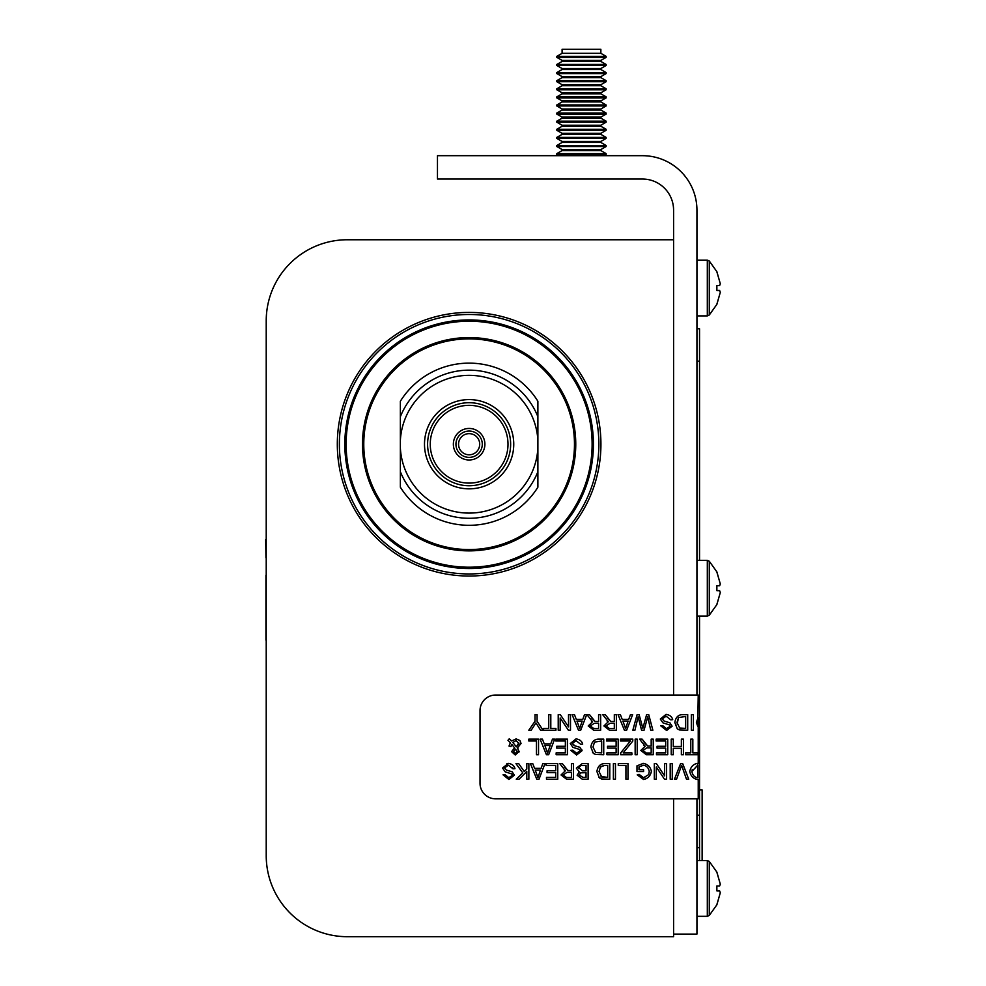 <?xml version="1.0" encoding="UTF-8"?>
<svg xmlns="http://www.w3.org/2000/svg" width="986" height="986" viewBox="0 0 986 986"><rect width="100%" height="100%" fill="white"/><g stroke="black" fill="none" stroke-linecap="round" stroke-linejoin="round"><path stroke-width="1.48" d="M337.311 444.218A131.816 131.816 0 0 0 469.126 576.034A131.816 131.816 0 0 0 600.93 444.218A131.816 131.816 0 0 0 469.126 312.402A131.816 131.816 0 0 0 337.311 444.218M673.586 695.044L673.586 239.758L347.294 239.758A81.086 81.086 0 0 0 266.22 320.844L266.22 855.614A81.086 81.086 0 0 0 347.294 936.7L673.586 936.7L673.586 798.833M469.126 549.559A105.342 105.342 0 0 0 574.468 444.218A105.342 105.342 0 0 0 469.126 338.876A105.342 105.342 0 0 0 363.772 444.218A105.342 105.342 0 0 0 469.126 549.559M469.126 319.932A124.285 124.285 0 0 0 344.829 444.218A124.285 124.285 0 0 0 469.126 568.503A124.285 124.285 0 0 0 593.412 444.218A124.285 124.285 0 0 0 469.126 319.932M469.126 573.951A129.733 129.733 0 0 0 598.859 444.218A129.733 129.733 0 0 0 469.126 314.485A129.733 129.733 0 0 0 339.381 444.218A129.733 129.733 0 0 0 469.126 573.951M469.126 433.643A10.575 10.575 0 0 0 458.552 444.218A10.575 10.575 0 0 0 469.126 454.792A10.575 10.575 0 0 0 479.701 444.218A10.575 10.575 0 0 0 469.126 433.643M469.126 431.055A13.163 13.163 0 0 0 455.951 444.218A13.163 13.163 0 0 0 469.126 457.393A13.163 13.163 0 0 0 482.29 444.218A13.163 13.163 0 0 0 469.126 431.055M469.126 459.981A15.764 15.764 0 0 0 484.89 444.218A15.764 15.764 0 0 0 469.126 428.454A15.764 15.764 0 0 0 453.363 444.218A15.764 15.764 0 0 0 469.126 459.981M469.126 405.345A38.873 38.873 0 0 0 430.253 444.218A38.873 38.873 0 0 0 469.126 483.091A38.873 38.873 0 0 0 508 444.218A38.873 38.873 0 0 0 469.126 405.345M469.126 399.589A44.629 44.629 0 0 0 424.498 444.218A44.629 44.629 0 0 0 469.126 488.846A44.629 44.629 0 0 0 513.755 444.218A44.629 44.629 0 0 0 469.126 399.589M469.126 402.707A41.511 41.511 0 0 0 427.604 444.218A41.511 41.511 0 0 0 469.126 485.741A41.511 41.511 0 0 0 510.637 444.218A41.511 41.511 0 0 0 469.126 402.707M400.365 487.195L400.365 448.174A68.872 68.872 0 0 0 469.126 513.09A68.872 68.872 0 0 0 537.888 448.174L537.888 487.195A81.086 81.086 0 0 1 400.365 487.195L400.365 471.739A74.061 74.061 0 0 0 537.888 471.739L537.888 487.195M469.126 370.157A74.061 74.061 0 0 0 400.365 416.696L400.365 440.261A68.872 68.872 0 0 1 469.126 375.346A68.872 68.872 0 0 1 537.888 440.261L537.888 416.696A74.061 74.061 0 0 0 469.126 370.157M537.888 401.24L537.888 416.696L537.888 401.24A81.086 81.086 0 0 0 400.365 401.24L400.365 416.696L400.365 401.24M400.365 448.174L400.365 440.261M537.888 448.174L537.888 440.261M673.586 239.758L673.586 210.178A31.133 31.133 0 0 0 642.453 179.033L437.464 179.033L437.464 155.689L642.453 155.689A54.489 54.489 0 0 1 696.942 210.178L696.942 695.044M696.942 798.833L696.942 934.099L673.586 934.099M606.119 154.629L556.819 154.629L556.819 153.619L606.119 153.619L606.119 154.629L604.295 155.689L606.119 154.629M600.856 149.564L606.119 146.52L556.819 146.52L562.094 149.564L600.856 149.564L600.856 150.575L562.094 150.575L556.819 153.619M600.856 133.344L606.119 130.3L556.819 130.3L562.094 133.344L600.856 133.344L600.856 134.355L606.119 137.399L606.119 138.41L600.856 141.454L606.119 138.41L556.819 138.41L562.094 141.454L600.856 141.454L600.856 142.465L606.119 145.509L556.819 145.509L556.819 146.52M606.119 146.52L606.119 145.509L600.856 142.465L562.094 142.465L556.819 145.509L562.094 142.465L562.094 141.454L556.819 138.41L556.819 137.399L606.119 137.399L600.856 134.355L562.094 134.355L556.819 137.399L562.094 134.355L562.094 133.344M600.856 109.015L606.119 105.97L556.819 105.97L562.094 109.015L600.856 109.015L600.856 110.025L606.119 113.07L556.819 113.07L556.819 114.08L562.094 117.124L562.094 118.135L600.856 118.135L600.856 117.124L606.119 114.08L556.819 114.08L562.094 117.124L600.856 117.124L600.856 118.135L606.119 121.179L606.119 122.19L600.856 125.234L606.119 122.19L556.819 122.19L562.094 125.234L600.856 125.234L600.856 126.245L606.119 129.289L556.819 129.289L556.819 130.3M606.119 130.3L606.119 129.289L600.856 126.245L562.094 126.245L556.819 129.289L562.094 126.245L562.094 125.234M606.119 121.179L556.819 121.179L556.819 122.19M600.856 117.124L606.119 114.08L606.119 113.07L600.856 110.025L562.094 110.025L556.819 113.07L556.819 114.08M600.856 92.82L606.119 89.775L556.819 89.775L562.094 92.82L600.856 92.82L600.856 93.818L606.119 96.862L606.119 97.873L600.856 100.917L606.119 97.873L556.819 97.873L562.094 100.917L600.856 100.917L600.856 101.915L606.119 104.96L556.819 104.96L556.819 105.97L562.094 109.015L562.094 110.025L556.819 113.07M606.119 105.97L606.119 104.96L600.856 101.915L562.094 101.915L556.819 104.96L562.094 101.915L562.094 100.917M606.119 96.862L556.819 96.862L556.819 97.873M600.856 93.818L562.094 93.818L556.819 96.862L562.094 93.818L562.094 92.82M600.856 84.722L606.119 81.678L556.819 81.678L562.094 84.722L600.856 84.722L600.856 85.72L606.119 88.765L556.819 88.765L556.819 89.775M600.856 85.72L562.094 85.72L556.819 88.765M600.856 76.625L606.119 73.58L556.819 73.58L562.094 76.625L600.856 76.625L600.856 77.623L606.119 80.667L556.819 80.667L556.819 81.678M606.119 81.678L606.119 80.667L600.856 77.623L562.094 77.623L556.819 80.667L562.094 77.623L562.094 76.625M600.856 60.417L606.119 57.373L556.819 57.373L562.094 60.417L600.856 60.417L600.856 61.428L606.119 64.46L556.819 64.46L556.819 65.483L562.094 68.515L562.094 69.525L600.856 69.525L600.856 68.515L606.119 65.483L556.819 65.483L562.094 68.515L600.856 68.515L600.856 69.525L606.119 72.57L556.819 72.57L556.819 73.58L556.819 72.57L562.094 69.525L556.819 72.57M600.856 61.428L562.094 61.428L556.819 64.46M600.856 53.318L562.094 53.318L562.094 49.3L600.856 49.3L600.856 53.318L606.119 56.362L556.819 56.362L556.819 57.373M716.871 271.853L720.31 283.746L716.871 271.668L709.291 261.031L709.291 315.002L716.871 304.366L709.291 315.002L707.319 315.914L709.291 315.002M716.871 872.277L720.31 884.171L716.871 872.092L709.291 861.456L709.291 915.415L716.871 904.791L709.291 915.415L707.319 916.327L709.291 915.415M720.31 884.171L719.632 885.97L716.871 885.97L716.871 890.9L719.632 890.9L720.31 892.712L716.871 904.791M716.871 904.593L720.31 892.712M716.871 572.065L720.31 583.958L716.871 571.88L709.291 561.244L709.291 615.202L716.871 604.578L709.291 615.202L707.319 616.114L709.291 615.202M720.31 583.958L719.632 585.758L716.871 585.758L716.871 590.688L719.632 590.688L720.31 592.5L716.871 604.578M716.871 604.381L720.31 592.5M720.31 283.746L719.632 285.546L716.871 285.546L716.871 290.476L719.632 290.476L720.31 292.287L716.871 304.366M716.871 304.181L720.31 292.287M698.236 779.297L698.236 798.833L495.588 798.833A15.566 15.566 0 0 1 480.022 783.266L480.022 710.61A15.566 15.566 0 0 1 495.588 695.044L698.236 695.044L697.718 726.288L696.399 722.405L697.718 718.572L696.399 722.405L698.236 727.027L698.236 717.845M698.236 779.421L697.225 779.495C693.096 778.533 690.619 775.834 689.781 771.409C690.718 766.935 693.195 764.261 697.225 763.386L698.236 763.46L698.236 754.721L685.615 754.721L685.615 752.873L690.767 752.873L690.767 739.143L692.838 739.143L692.838 752.873L698.236 752.873L698.236 727.237M548.734 728.383L548.734 714.653L550.804 714.653L550.804 728.383L555.931 728.383L555.931 730.219L543.582 730.219L543.582 728.383L548.734 728.383M582.788 719.361L584.501 714.653L586.682 714.653L580.705 730.219L578.474 730.219L572.114 714.653L574.468 714.653L576.268 719.361L582.788 719.361M614.315 721.567L614.315 714.653L616.373 714.653L616.373 730.219L609.471 730.219L603.925 725.967L608.3 721.727L602.668 714.653L605.244 714.653L610.778 721.493L614.315 721.567M643.328 726.509L646.606 714.653L648.739 714.653L652.868 730.219L650.748 730.219L647.716 716.822L644.055 730.219L641.566 730.219L638.127 716.822L634.922 730.219L632.839 730.219L637.092 714.653L639.113 714.653L642.86 728.346L643.328 726.509M674.843 722.516C675.62 717.537 678.035 714.912 682.09 714.653L687.71 714.653L687.71 730.219L679.576 729.985L677.296 728.876L674.843 722.516L677.296 728.876M507.975 740.313L509.257 738.797L511.648 740.991L516.122 738.884L519.905 740.498L521.052 743.444L517.342 748.091L519.092 751.517L515.222 754.98L511.598 751.652L514.556 747.856L511.746 744.319L511.007 746.476L509.022 746.069L510.391 742.704L507.975 740.313M550.755 743.863L552.468 739.143L554.65 739.143L548.672 754.721L546.441 754.721L540.082 739.143L542.436 739.143L544.235 743.863L550.755 743.863M570.278 743.555L576.034 738.884C579.743 739.451 581.962 741.201 582.677 744.159L580.729 744.319L576.132 740.72L572.262 743.37L574.086 745.564L579.891 747.314L582.097 750.691L576.6 754.993L570.746 750.334L572.718 750.186L576.527 753.168L580.113 750.839L579.509 749.446L572.928 747.351L570.278 743.555L576.034 738.884M606.563 740.991L606.563 739.143L618.197 739.143L618.197 754.721L606.92 754.721L606.92 752.873L616.127 752.873L616.127 748.115L607.499 748.115L607.499 746.279L616.127 746.279L616.127 740.991L606.563 740.991M635.157 754.721L635.157 739.143L637.215 739.143L637.215 754.721L635.157 754.721M656.121 740.991L656.121 739.143L667.744 739.143L667.744 754.721L656.479 754.721L656.479 752.873L665.686 752.873L665.686 748.115L657.058 748.115L657.058 746.279L665.686 746.279L665.686 740.991L656.121 740.991M502.564 768.045L508.32 763.386C512.03 763.94 514.248 765.703 514.963 768.661L513.016 768.821L508.419 765.222L504.549 767.872L506.373 770.066L512.178 771.816L514.384 775.193L508.887 779.495L503.033 774.836L505.005 774.688L508.813 777.671L512.4 775.341L511.796 773.948L505.214 771.853L502.564 768.045M541.092 768.353L542.805 763.645L544.987 763.645L539.009 779.211L536.778 779.211L530.419 763.645L532.76 763.645L534.572 768.353L541.092 768.353M571.412 770.571L571.412 763.645L573.482 763.645L573.482 779.211L566.568 779.211L561.034 774.971L565.409 770.732L559.777 763.645L562.353 763.645L567.874 770.497L571.412 770.571M596.9 771.52C597.689 766.541 600.104 763.916 604.147 763.645L609.779 763.645L609.779 779.211L601.633 778.989L599.365 777.88L596.9 771.52M618.259 765.481L618.259 763.645L627.996 763.645L627.996 779.211L625.925 779.211L625.925 765.481L618.259 765.481M664.626 775.871L664.626 763.645L666.598 763.645L666.598 779.211L664.478 779.211L656.294 766.997L656.294 779.211L654.322 779.211L654.322 763.645L656.429 763.645L664.626 775.871M674.473 779.211L680.574 763.645L682.694 763.645L688.709 779.211L686.478 779.211L681.609 765.37L676.569 779.211L674.473 779.211M670.197 779.211L670.197 763.645L672.267 763.645L672.267 779.211L670.197 779.211M639.002 766.861L639.002 769.746L643.575 769.746L643.575 771.582L636.981 771.582L636.981 765.814L643.427 763.386C647.839 764.31 650.489 766.96 651.376 771.36C650.526 775.859 647.925 778.57 643.587 779.495L637.227 774.86L639.076 774.355L643.575 777.72L648.665 774.626L649.256 771.496C648.542 767.86 646.643 765.777 643.55 765.247L639.002 766.861L643.55 765.247M613.391 779.211L613.391 763.645L615.461 763.645L615.461 779.211L613.391 779.211M576.354 768.156L582.171 763.645L588.112 763.645L588.112 779.211L582.27 779.211L577.106 775.23L579.287 771.927L576.354 768.156M546.133 765.481L546.133 763.645L557.756 763.645L557.756 779.211L546.478 779.211L546.478 777.375L555.697 777.375L555.697 772.617L547.07 772.617L547.07 770.781L555.697 770.781L555.697 765.481L546.133 765.481M526.795 769.043L526.795 763.645L528.866 763.645L528.866 779.211L526.795 779.211L526.795 771.508L519.055 779.211L516.27 779.211L522.802 772.901L515.986 763.645L518.71 763.645L524.244 771.52L526.795 769.043M681.363 746.476L681.363 739.143L683.421 739.143L683.421 754.721L681.363 754.721L681.363 748.325L673.29 748.325L673.29 754.721L671.232 754.721L671.232 739.143L673.29 739.143L673.29 746.476L681.363 746.476M651.179 746.069L651.179 739.143L653.25 739.143L653.25 754.721L646.348 754.721L640.801 750.469L645.177 746.229L639.544 739.143L642.12 739.143L647.654 745.995L651.179 746.069M620.465 740.991L620.465 739.143L632.778 739.143L632.778 741.053L623.164 752.873L631.878 752.873L631.878 754.721L620.712 754.721L620.712 752.873L630.411 740.991L620.465 740.991M590.86 747.018C591.637 742.039 594.053 739.414 598.108 739.143L603.728 739.143L603.728 754.721L595.593 754.487L593.313 753.378L590.86 747.018M555.796 740.991L555.796 739.143L567.418 739.143L567.418 754.721L556.153 754.721L556.153 752.873L565.36 752.873L565.36 748.115L556.733 748.115L556.733 746.279L565.36 746.279L565.36 740.991L555.796 740.991M528.792 740.991L528.792 739.143L538.529 739.143L538.529 754.721L536.458 754.721L536.458 740.991L528.792 740.991M691.334 730.219L691.334 714.653L693.404 714.653L693.404 730.219L691.334 730.219M660.3 719.053L666.055 714.382C669.777 714.949 671.984 716.699 672.698 719.657L670.763 719.817L666.154 716.23L662.284 718.868L664.108 721.062L669.913 722.812L672.119 726.189L666.622 730.49L660.768 725.832L662.74 725.684L666.548 728.679L670.135 726.337L669.531 724.944L662.949 722.849L660.3 719.053M628.723 719.361L630.436 714.653L632.618 714.653L626.64 730.219L624.409 730.219L618.049 714.653L620.404 714.653L622.203 719.361L628.723 719.361M598.601 721.567L598.601 714.653L600.659 714.653L600.659 730.219L593.757 730.219L588.211 725.967L592.598 721.727L586.953 714.653L589.529 714.653L595.063 721.493L598.601 721.567M568.515 726.867L568.515 714.653L570.487 714.653L570.487 730.219L568.38 730.219L560.184 717.993L560.184 730.219L558.224 730.219L558.224 714.653L560.331 714.653L568.515 726.867M535.016 721.247L535.016 714.653L537.087 714.653L537.087 721.247L543.089 730.219L540.587 730.219L535.928 722.886L531.195 730.219L528.804 730.219L535.016 721.247M698.236 752.873L698.236 754.721M697.94 763.46L697.225 763.386C693.195 764.261 690.718 766.935 689.781 771.409M697.94 779.421L697.225 779.495M611.924 721.567L610.778 721.493L607.314 717.882M607.068 720.963L608.3 721.727L603.925 725.967L609.471 730.219M515.222 754.98L511.598 751.652M517.724 747.893L518.846 752.404M582.492 743.247L582.677 744.159M580.113 750.839L579.509 749.446L572.928 747.351M581.974 749.989L576.6 754.993M580.729 744.319L576.132 740.72L572.262 743.37L574.85 745.798M506.816 763.669L508.32 763.386M511.796 773.948L510.97 773.566M504.549 767.872L506.373 770.066L512.178 771.816M513.016 768.821L512.695 767.835M569.033 770.571L567.874 770.497L564.411 766.886M564.177 769.955L565.409 770.732L561.034 774.971L566.568 779.211M601.633 778.989L598.625 777.017M639.076 774.355L643.575 777.72L644.819 777.523M651.376 771.36C650.526 775.859 647.925 778.57 643.587 779.495M642.256 763.521L643.427 763.386M579.287 771.927L577.106 775.23M648.8 746.069L647.654 745.995L644.178 742.384M643.944 745.465L645.177 746.229L640.801 750.469L646.348 754.721M595.593 754.487L592.586 752.515M669.531 724.944L662.949 722.849M666.548 728.679L670.135 726.337M662.395 718.4L662.382 719.349M670.763 719.817L666.154 716.23M596.21 721.567L595.063 721.493L591.6 717.882M591.366 720.963L592.598 721.727L588.211 725.967L593.757 730.219M535.928 722.886L534.227 725.634M697.718 777.621L697.213 777.72C694.267 777.03 692.492 774.934 691.901 771.434L692.234 769.622M691.901 771.434L697.718 765.198L697.718 763.595M697.965 752.873L697.965 754.721M697.718 722.43L698.236 727.027M606.23 726.657L606.057 725.967L609.89 723.342L614.315 723.342L614.315 728.494L609.385 728.494L606.057 725.967L609.89 723.342M677.135 724.02L678.516 717.574L685.652 716.489L685.652 728.383L679.711 728.062L676.963 722.553L678.516 717.574M518.821 742.889L516.344 746.846L512.856 742.495L516.097 740.572L518.981 743.567L516.344 746.846M517.12 751.689L515.333 753.415L513.57 751.603L515.542 749.101L517.12 751.689L515.333 753.415L513.57 751.603M548.45 750.1L547.6 753.082L544.876 745.527L550.163 745.527L547.6 753.082M537.937 777.584L535.213 770.029L540.501 770.029L537.937 777.584L536.852 774.355M566.494 777.498L563.154 774.971L566.987 772.346L571.412 772.346L571.412 777.498L566.494 777.498L563.154 774.971L566.987 772.346M600.141 767.207L604.393 765.481L607.709 765.481L607.709 777.375L601.053 776.549M578.474 768.168L580.766 765.555L586.041 765.481L586.041 770.842L582.455 770.842L578.609 767.502M594.521 742.101L601.67 740.991L601.67 752.873L595.729 752.552L592.98 747.055L594.533 742.076M593.671 728.494L590.343 725.967L594.176 723.342L598.601 723.342L598.601 728.494L592.66 728.334M590.343 725.967L590.54 725.277M578.548 725.351L576.909 721.037L582.196 721.037L579.632 728.58L578.548 725.351M604.443 777.375L601.78 777.054L599.032 771.545L600.585 766.578L604.393 765.481M580.766 765.555L582.159 765.481M580.717 772.851L586.041 772.679L586.041 777.375L582.936 777.375L579.139 774.996L580.717 772.851M642.921 750.469L646.754 747.844L651.179 747.844L651.179 752.996L646.261 752.996L642.921 750.469M595.729 752.552L592.98 747.055M624.483 725.351L622.844 721.037L628.131 721.037L625.568 728.58L624.483 725.351M697.94 777.621L697.94 765.247M696.942 328.757L699.53 328.757L699.53 560.331M699.53 616.114L699.53 847.701L696.942 847.701L699.53 847.701L699.53 860.544M699.53 789.922L702.131 789.922L702.131 860.544M266.22 653.089L266.22 523.356M265.69 539.576L265.949 557.743M265.949 640.124L265.949 575.257M469.126 337.569A106.648 106.648 0 0 0 362.478 444.218A106.648 106.648 0 0 0 469.126 550.866A106.648 106.648 0 0 0 575.762 444.218A106.648 106.648 0 0 0 469.126 337.569M469.126 321.226A122.991 122.991 0 0 0 346.135 444.218A122.991 122.991 0 0 0 469.126 567.209A122.991 122.991 0 0 0 592.118 444.218A122.991 122.991 0 0 0 469.126 321.226M696.942 860.544L707.319 860.544L707.319 916.327L696.942 916.327M696.942 560.331L707.319 560.331L707.319 616.114L696.942 616.114M696.942 260.119L707.319 260.119L707.319 315.914L696.942 315.914M699.53 815.262L696.942 815.262M699.53 361.184L696.942 361.184M600.856 150.575L606.119 153.619M606.119 88.765L606.119 89.775L606.119 88.765M606.119 72.57L606.119 73.58L606.119 72.57L600.856 69.525M606.119 65.483L606.119 64.46L606.119 65.483L600.856 68.515M606.119 56.362L606.119 57.373M562.094 53.318L556.819 56.362M562.094 60.417L562.094 61.428M562.094 84.722L562.094 85.72M562.094 117.124L562.094 118.135L556.819 121.179M562.094 149.564L562.094 150.575M558.655 155.689L556.819 154.629L558.655 155.689M709.291 261.031L707.319 260.119L709.291 261.031L716.871 271.668M709.291 861.456L707.319 860.544L709.291 861.456L716.871 872.092M709.291 561.244L707.319 560.331L709.291 561.244L716.871 571.88"/></g></svg>

